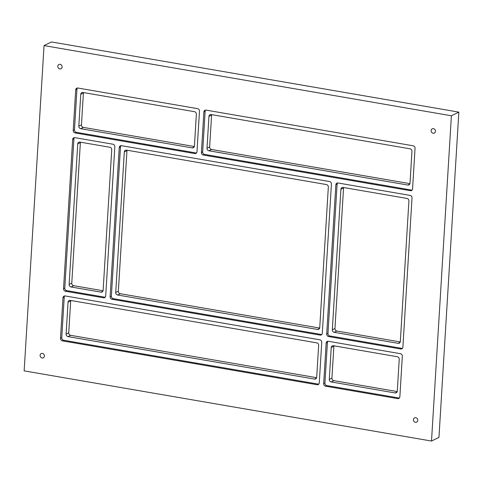 <?xml version="1.0" encoding="UTF-8"?>
<svg xmlns="http://www.w3.org/2000/svg" width="483" height="483" viewBox="0 0 483 483"><rect width="100%" height="100%" fill="white"/><g stroke="black" fill="none" stroke-linecap="round" stroke-linejoin="round"><path stroke-width="0.72" d="M68.043 302.207L70.687 300.915L68.743 332.787L66.099 334.079A2.246 1.992 -116 0 0 68 336.609L314.524 379.07A2.246 1.992 -116 0 0 316.697 377.247L318.647 345.375A2.246 1.992 -116 0 0 316.739 342.845L70.216 300.384A2.246 1.992 -116 0 0 68.043 302.207L66.099 334.079M68 336.609L70.645 335.317A2.246 1.992 64 0 1 68.743 332.787M70.645 335.317L316.631 377.688M70.687 300.915A2.246 1.992 64 0 1 70.76 300.474M77.727 143.916L80.371 142.624L71.774 283.165L69.129 284.457A2.246 1.992 -116 0 0 71.037 286.98L100.959 292.137A2.246 1.992 -116 0 0 103.133 290.313L111.73 149.772A2.246 1.992 -116 0 0 109.822 147.249L79.9 142.093A2.246 1.992 -116 0 0 77.727 143.916L69.129 284.457M71.037 286.98L73.682 285.688A2.246 1.992 64 0 1 71.774 283.165M73.682 285.688L103.066 290.748M80.371 142.624A2.246 1.992 64 0 1 80.444 142.183M331.229 347.543L333.874 346.251L331.924 378.123L329.279 379.415A2.246 1.992 -116 0 0 331.187 381.938L395.112 392.951A2.246 1.992 -116 0 0 397.286 391.127L399.236 359.255A2.246 1.992 -116 0 0 397.328 356.732L333.403 345.719A2.246 1.992 -116 0 0 331.229 347.543L329.279 379.415M331.187 381.938L333.831 380.646A2.246 1.992 64 0 1 331.924 378.123M333.831 380.646L397.213 391.568M333.874 346.251A2.246 1.992 64 0 1 333.94 345.81M208.952 116.373L211.596 115.081L209.646 146.953L207.002 148.245A2.246 1.992 -116 0 0 208.91 150.774L407.827 185.037A2.246 1.992 -116 0 0 410.001 183.214L411.951 151.342A2.246 1.992 -116 0 0 410.043 148.812L211.125 114.549A2.246 1.992 -116 0 0 208.952 116.373L207.002 148.245M208.91 150.774L211.554 149.482A2.246 1.992 64 0 1 209.646 146.953M211.554 149.482L409.934 183.649M211.596 115.081A2.246 1.992 64 0 1 211.669 114.64M80.764 94.288L83.408 92.996L81.458 124.874L78.814 126.166A2.246 1.992 -116 0 0 80.721 128.689L192.252 147.901A2.246 1.992 -116 0 0 194.42 146.077L196.37 114.205A2.246 1.992 -116 0 0 194.462 111.682L82.937 92.47A2.246 1.992 -116 0 0 80.764 94.288L78.814 126.166M80.721 128.689L83.366 127.397A2.246 1.992 64 0 1 81.458 124.874M83.366 127.397L194.353 146.518M83.408 92.996A2.246 1.992 64 0 1 83.474 92.561M124.312 151.94L126.957 150.648L118.359 291.189L115.715 292.481A2.246 1.992 -116 0 0 117.623 295.004L317.56 329.448A2.246 1.992 -116 0 0 319.734 327.625L328.331 187.084A2.246 1.992 -116 0 0 326.423 184.554L126.486 150.116A2.246 1.992 -116 0 0 124.312 151.94L115.715 292.481M117.623 295.004L120.267 293.712A2.246 1.992 64 0 1 118.359 291.189M120.267 293.712L319.661 328.06M126.957 150.648A2.246 1.992 64 0 1 127.023 150.213M413.454 419.63A2.379 2.107 64 0 1 417.771 420.373A2.379 2.107 64 0 1 413.454 419.63M431.132 130.579A2.379 2.107 64 0 1 435.449 131.322A2.379 2.107 64 0 1 431.132 130.579M57.779 66.268A2.379 2.107 64 0 1 62.096 67.01A2.379 2.107 64 0 1 57.779 66.268M40.101 355.319A2.379 2.107 64 0 1 44.418 356.062A2.379 2.107 64 0 1 40.101 355.319M340.907 189.251L343.552 187.959L334.96 328.5L332.316 329.792A2.246 1.992 -116 0 0 334.224 332.316L398.149 343.328A2.246 1.992 -116 0 0 400.322 341.505L408.914 200.964A2.246 1.992 -116 0 0 407.006 198.441L343.081 187.428A2.246 1.992 -116 0 0 340.907 189.251L332.316 329.792M334.224 332.316L336.868 331.024A2.246 1.992 64 0 1 334.96 328.5M336.868 331.024L400.25 341.94M343.552 187.959A2.246 1.992 64 0 1 343.624 187.519M321.376 334.496L320.126 335.105A2.246 1.992 -116 0 0 322.3 333.282L331.429 184.047A2.246 1.992 -116 0 0 329.521 181.523L121.42 145.679A2.246 1.992 -116 0 0 119.247 147.502L120.496 146.886L111.368 296.127A2.246 1.992 -116 0 0 113.276 298.651L321.376 334.496A2.246 1.992 -116 0 0 321.811 334.52M120.985 145.655A2.246 1.992 -116 0 0 120.496 146.886M320.126 335.105L112.026 299.261L113.276 298.651M111.368 296.127L110.118 296.737A2.246 1.992 -116 0 0 112.026 299.261M318.339 384.118L317.09 384.728A2.246 1.992 -116 0 0 319.263 382.91L321.744 342.338A2.246 1.992 -116 0 0 319.837 339.815L65.157 295.946A2.246 1.992 -116 0 0 62.983 297.763L64.233 297.154L61.752 337.726A2.246 1.992 -116 0 0 63.659 340.249L318.339 384.118A2.246 1.992 -116 0 0 318.774 384.148M64.722 295.916A2.246 1.992 -116 0 0 64.233 297.154M317.09 384.728L62.41 340.859L63.659 340.249M61.752 337.726L60.502 338.335A2.246 1.992 -116 0 0 62.41 340.859M104.775 297.184L103.525 297.794A2.246 1.992 -116 0 0 105.699 295.976L114.827 146.735A2.246 1.992 -116 0 0 112.919 144.212L74.835 137.655A2.246 1.992 -116 0 0 72.661 139.472L73.911 138.863L64.782 288.103A2.246 1.992 -116 0 0 66.69 290.627L104.775 297.184A2.246 1.992 -116 0 0 105.209 297.208M74.4 137.625A2.246 1.992 -116 0 0 73.911 138.863M103.525 297.794L65.447 291.237L66.69 290.627M64.782 288.103L63.539 288.713A2.246 1.992 -116 0 0 65.447 291.237M398.928 398.004L397.678 398.614A2.246 1.992 -116 0 0 399.852 396.791L402.333 356.219A2.246 1.992 -116 0 0 400.425 353.695L328.337 341.282A2.246 1.992 -116 0 0 326.164 343.099L327.414 342.489L324.932 383.061A2.246 1.992 -116 0 0 326.84 385.585L398.928 398.004A2.246 1.992 -116 0 0 399.363 398.028M327.903 341.252A2.246 1.992 -116 0 0 327.414 342.489M397.678 398.614L325.59 386.195L326.84 385.585M324.932 383.061L323.682 383.671A2.246 1.992 -116 0 0 325.59 386.195M196.062 152.954L194.818 153.564A2.246 1.992 -116 0 0 196.992 151.74L199.473 111.168A2.246 1.992 -116 0 0 197.565 108.645L77.872 88.027A2.246 1.992 -116 0 0 75.698 89.85L76.948 89.24L74.467 129.812A2.246 1.992 -116 0 0 76.374 132.336L196.062 152.954A2.246 1.992 -116 0 0 196.496 152.978M194.818 153.564L75.125 132.946L76.374 132.336M77.437 88.003A2.246 1.992 -116 0 0 76.948 89.24M74.467 129.812L73.217 130.422L75.698 89.85M411.643 190.085L410.393 190.694A2.246 1.992 -116 0 0 412.567 188.871L415.048 148.305A2.246 1.992 -116 0 0 413.14 145.781L206.066 110.112A2.246 1.992 -116 0 0 203.892 111.929L205.136 111.319L202.655 151.891A2.246 1.992 -116 0 0 204.563 154.415L411.643 190.085A2.246 1.992 -116 0 0 412.077 190.109M410.393 190.694L203.319 155.025L204.563 154.415M202.655 151.891L201.411 152.501A2.246 1.992 -116 0 0 203.319 155.025M201.411 152.501L203.892 111.929M205.631 110.088A2.246 1.992 -116 0 0 205.136 111.319M401.959 348.376L400.715 348.986A2.246 1.992 -116 0 0 402.888 347.162L412.017 197.927A2.246 1.992 -116 0 0 410.109 195.404L338.022 182.991A2.246 1.992 -116 0 0 335.848 184.808L337.098 184.198L327.969 333.433A2.246 1.992 -116 0 0 329.877 335.963L401.959 348.376A2.246 1.992 -116 0 0 402.393 348.4M337.587 182.96A2.246 1.992 -116 0 0 337.098 184.198M400.715 348.986L328.627 336.573L329.877 335.963M327.969 333.433L326.719 334.043A2.246 1.992 -116 0 0 328.627 336.573M73.217 130.422A2.246 1.992 -116 0 0 75.125 132.946M326.719 334.043L335.848 184.808M323.682 383.671L326.164 343.099M63.539 288.713L72.661 139.472M60.502 338.335L62.983 297.763M110.118 296.737L119.247 147.502M24.15 370.872L44.044 45.595L451.4 115.769L431.506 441.045L24.15 370.872M431.506 441.045L438.956 437.405L458.85 112.128L51.494 41.955L44.044 45.595M458.85 112.128L451.4 115.769M319.486 328.506L317.56 329.448M316.456 378.129L314.524 379.07M102.891 291.195L100.959 292.137M397.038 392.009L395.112 392.951M194.178 146.959L192.252 147.901M409.759 184.095L407.827 185.037M400.075 342.387L398.149 343.328"/></g></svg>
